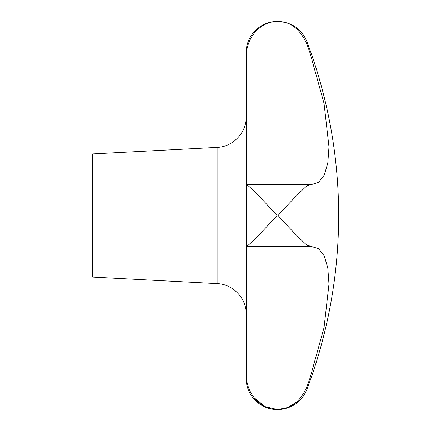 <?xml version="1.0" encoding="UTF-8"?>
<svg xmlns="http://www.w3.org/2000/svg" width="431" height="431" viewBox="0 0 431 431"><rect width="100%" height="100%" fill="white"/><g stroke="black" fill="none" stroke-linecap="round" stroke-linejoin="round"><path stroke-width="0.65" d="M309.334 246.257L306.872 245.137L318.547 248.655L324.29 255.966L327.813 268.017L328.988 284.126L324.047 327.608L310.024 378.068L306.872 387C299.906 402.085 290.305 409.569 278.07 409.45L288.053 407.478L297.401 401.482M254.57 398.12L265.248 406.659L277.074 409.45C264.375 409.784 248.617 398.53 246.37 378.068L246.284 246.257L310.024 246.279M246.37 378.068L310.024 378.068L324.047 327.608L328.988 284.126M246.284 246.257L246.284 136.401M217.111 147.391L217.111 283.609L92.358 277.074L92.358 153.926L217.111 147.391C232.972 146.939 246.661 132.511 246.284 116.645M246.37 246.279C248.617 246.133 264.375 229.497 277.074 215.5C264.375 201.503 248.617 184.867 246.37 184.721L246.284 215.5M328.988 146.874L324.047 103.392L310.024 52.932L324.047 103.392L328.988 146.874L327.813 162.983L324.29 175.034L318.547 182.345L310.896 184.743L246.37 184.721M310.024 184.721L306.872 185.863C299.906 192.016 290.305 201.897 278.07 215.5C290.305 229.103 299.906 238.984 306.872 245.137L306.872 185.863L309.334 184.743M246.284 136.298L246.284 52.334C245.864 35.886 260.62 21.124 277.074 21.55C264.375 21.216 248.617 32.47 246.37 52.932L246.284 55.26L246.37 52.932C248.617 32.47 264.375 21.216 277.074 21.55L278.07 21.55C290.305 21.431 299.906 28.915 306.872 44L310.024 52.932L306.872 44L306.872 41.457C301.393 28.855 291.792 22.223 278.07 21.55M246.284 375.74L246.284 378.666C245.864 395.119 260.62 409.876 277.074 409.45L278.07 409.45C291.792 408.777 301.393 402.145 306.872 389.543L306.872 387M246.236 147.704L246.236 147.973M246.236 148.576L246.241 149.756M246.37 52.932L310.024 52.932M306.872 389.543A492.574 492.574 0 0 0 306.872 41.457M217.111 283.609C232.972 284.061 246.661 298.489 246.284 314.355"/></g></svg>
